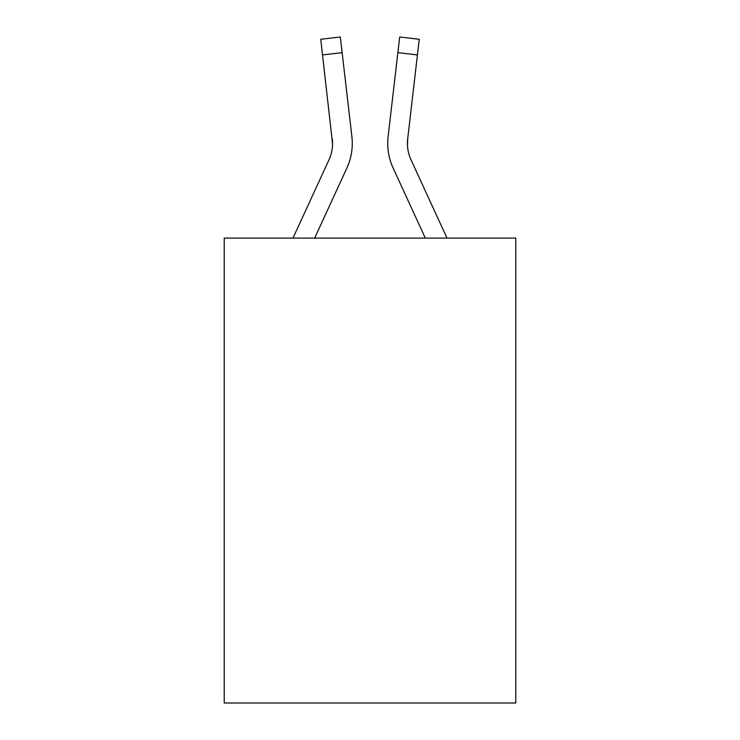 <?xml version="1.0" encoding="UTF-8"?>
<svg xmlns="http://www.w3.org/2000/svg" width="740" height="740" viewBox="0 0 740 740"><rect width="100%" height="100%" fill="white"/><g stroke="black" fill="none" stroke-linecap="round" stroke-linejoin="round"><path stroke-width="1.11" d="M515.78 238.095L515.78 703L224.22 703L224.22 238.095L515.78 238.095M292.994 238.095L328.967 159.831A39.396 39.396 0 0 0 332.565 143.856L320.753 39.276L340.317 37L320.753 39.276L340.317 37L320.753 39.276L340.317 37L320.753 39.276L340.317 37L342.139 52.651L322.566 54.927M352.166 146.862L352.268 144.235M314.676 238.095L346.866 168.063A59.098 59.098 -0.4 0 0 351.879 136.567L342.139 52.651M393.134 168.063L425.324 238.095L393.134 168.063A59.098 59.098 0 0 1 388.121 136.567L399.683 37L419.247 39.276L417.434 54.927L397.861 52.651M387.732 143.949L387.834 146.862L387.732 143.949M407.5 145.697L407.694 138.833L407.5 145.697L407.694 138.833L407.5 145.697L407.694 138.833L407.5 145.697L407.694 138.833L417.434 54.927M447.006 238.095L411.033 159.831A39.396 39.396 0 0 1 407.435 143.847L407.435 143.847A39.396 39.396 0 0 0 411.033 159.831A39.396 39.396 0 0 1 407.435 143.847A39.396 39.396 0 0 0 411.033 159.831A39.396 39.396 0 0 1 407.435 143.847A39.396 39.396 0 0 0 411.033 159.831A39.396 39.396 0 0 1 407.694 138.833M328.967 159.831A39.396 39.396 -0.4 0 0 332.306 138.833L332.565 143.847M340.317 37L320.753 39.276M399.683 37L419.247 39.276"/></g></svg>
